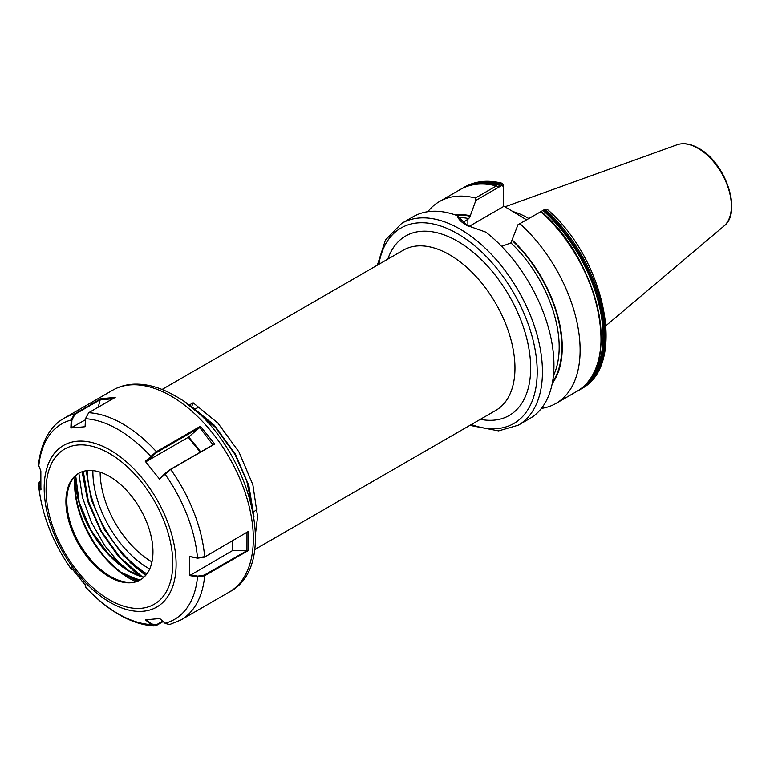 <?xml version="1.0" encoding="UTF-8"?>
<svg xmlns="http://www.w3.org/2000/svg" width="770" height="770" viewBox="0 0 770 770"><rect width="100%" height="100%" fill="white"/><g stroke="black" fill="none" stroke-linecap="round" stroke-linejoin="round"><path stroke-width="1.16" d="M462.963 222.578L468.795 218.593L470.104 216.255L475.85 200.412L475.436 198.015L496.371 185.926L499.095 186.889L499.499 184.126L502.088 183.231L503.474 185.224L503.407 205.85L526.507 219.806M498.325 186.966L499.095 186.889M517.979 224.734L545.083 209.228A116.549 67.288 -120 0 1 581.09 388.927C627.55 365.606 605.21 258.836 547.008 209.113L545.083 209.228L517.979 224.734L510.914 242.916L501.645 246.39M145.973 575.065L123.364 555.661L104.277 529.375L91.293 499.73L86.192 470.749M191.817 406.271L193.164 402.787L217.948 423.134L238.921 451.894L252.858 484.725L257.594 516.651L255.496 533.908M193.164 402.787L189.545 404.885L214.33 425.223L235.302 453.992L248.845 485.514L253.956 516.458M186.677 403.615L214.022 425.396L235.004 454.165L248.123 484.301L253.58 514.168M528.759 218.507A82.284 47.509 -120 0 0 527.787 217.939A82.284 47.509 -120 0 0 512.358 211.432M401.757 223.31A116.549 67.288 -120 0 1 460.027 229.085A116.549 67.288 -120 0 1 536.17 331.793A116.549 67.288 -120 0 1 518.306 425.184L529.818 418.534A116.549 67.288 -120 0 0 550.136 334.344A116.549 67.288 -120 0 0 485.822 232.126L466.572 225.312C461.259 222.232 458.15 219.007 457.255 215.629A116.549 67.288 -120 0 0 413.269 216.668L401.757 223.31L385.472 239.942L377.358 265.169M541.079 211.5L540.906 211.644A116.549 67.288 -120 0 1 576.913 391.343L555.979 403.432A116.549 67.288 -120 0 0 519.971 223.724M541.406 408.408A116.549 67.288 -120 0 0 555.979 403.432M552.234 383.537A100.523 58.039 -120 0 0 512.223 240.038M457.255 215.629L467.246 225.687M496.756 185.888C482.838 182.423 470.711 183.616 460.364 189.468A116.549 67.288 -120 0 1 496.371 185.926L497.199 186.157M475.436 198.015A116.549 67.288 -120 0 0 439.429 201.557A116.549 67.288 -120 0 0 427.831 211.692M470.104 215.716A100.523 58.039 -120 0 0 454.781 214.753M503.407 205.85L503.253 186.388L501.761 185.464L475.85 200.412M503.253 206.697L468.872 226.544M503.253 186.388L503.474 185.224M191.412 407.32L191.701 406.56M189.959 405.492L191.037 407.012M192.202 407.975L215.34 427.273L234.888 454.223L246.747 480.952L252.339 507.786M79.127 473.088A61.552 35.535 -120 0 0 69.704 484.725A61.552 35.535 -120 0 0 110.36 576.384A61.552 35.535 -120 0 0 125.885 582.043A61.552 35.535 -120 0 0 140.669 579.685M138.764 580.599A76.586 44.217 60 0 1 131.497 578.116L120.216 572.004L109.927 562.687A77.452 44.718 -120 0 1 74.825 484.012A76.711 44.285 60 0 1 75.287 476.12M109.446 476.399A61.552 35.535 -120 0 0 78.665 473.348A61.552 35.535 -120 0 0 69.233 522.666A61.552 35.535 -120 0 0 109.446 576.913A61.552 35.535 -120 0 0 140.217 579.954A61.552 35.535 -120 0 0 149.649 530.636A61.552 35.535 -120 0 0 109.446 476.399M78.867 473.252L82.4 497.247L91.322 522.156L104.816 545.766L121.679 566.046M83.006 471.471L88.04 501.241L101.072 531.483L119.398 557.182L141.189 576.451M83.304 471.384L88.348 501.116L101.37 531.319L120.043 557.393L142.229 576.769M202.183 576.701L205.378 574.459M72.553 569.559L71.475 569.511L71.042 567.49L85.326 585.219L85.951 587.385M159.534 479.075L164.924 473.55L170.218 469.498L213.02 444.848L199.748 427.581L156.743 452.414L156.406 451.692L200.431 426.272L214.753 444.021L170.709 469.45L159.534 479.075L145.28 461.326L156.406 451.692A116.549 67.288 -120 0 0 122.661 423.856A116.549 67.288 -120 0 0 88.704 412.71L85.46 418.716L85.095 426.734L70.85 427.995L71.215 420.016L74.42 414.019L100.909 398.725L115.211 397.397L88.704 412.71M248.672 531.281L204.416 557.162L248.672 531.281L248.71 550.338L204.676 575.768L197.515 576.836L189.718 575.623L189.738 556.595L197.486 557.807L204.647 556.7A116.549 67.288 -120 0 0 170.709 469.45L170.218 469.498M163.124 621.582L156.618 625.336L154.01 625.971L150.795 624.566L145.482 619.831L159.756 618.541L165.309 623.488L169.689 624.528L180.94 619.956A116.549 67.288 -120 0 0 204.676 575.768L204.175 575.151L246.978 550.685L246.997 532.465M100.909 398.725L100.466 399.572L74.988 414.279L74.42 414.019A116.549 67.288 -120 0 0 64.391 418.091C52.668 424.357 41.128 439.314 38.5 465.08L40.858 470.942L40.868 489.951L38.519 484.571L39.087 482.713M110.302 562.889L120.264 571.946L131.959 577.173A75.855 43.794 -120 0 0 140.256 579.906M137.686 581.013A75.97 43.861 -120 0 1 131.497 578.116L131.959 577.173M120.178 571.927A0.741 0.578 16.1 0 0 120.264 571.946L120.216 572.004A76.711 44.285 60 0 1 74.825 484.012M232.328 541.714L232.396 541.002M130.024 562.466L145.597 575.508M82.111 471.769L87.828 501.597L100.966 531.55L118.137 556.132L138.6 575.556M189.718 575.623L232.328 550.723L232.328 541.041M204.416 557.162L197.572 558.202L189.738 556.595M232.848 540.742L232.848 550.598L246.708 550.598M190.296 574.988L197.698 576.143L204.175 575.151M232.848 550.598L232.328 550.723M248.71 550.338L246.978 550.685M156.743 452.414L145.992 461.711L188.313 437.283L199.363 427.841M145.992 461.711L145.28 461.326M200.431 426.272L199.748 427.581M214.753 444.021L213.02 444.848M165.165 623.363L159.592 618.425M146.281 619.475L151.334 623.979L156.618 624.682L162.682 621.178M40.598 481.077L39.231 482.444L39.097 484.831L41.147 489.2M151.334 623.979L150.795 624.566A112.853 65.152 -120 0 1 118.128 613.786A112.853 65.152 -120 0 1 85.682 587.087L85.162 584.517M72.149 569.011L72.524 569.511M113.767 398.668L100.177 399.88L98.214 407.214M85.412 419.804L70.85 427.995M74.988 414.279L71.918 420.016L71.562 427.802M149.698 569.001A78.915 45.565 60 0 1 148.687 568.433A78.915 45.565 60 0 1 92.891 470.624M100.148 472.193A73.419 42.389 -120 0 0 151.959 561.936M387.83 259.115A103.603 59.81 60 0 1 457.409 241.164A103.603 59.81 60 0 1 529.741 354.113A103.603 59.81 60 0 1 480.336 419.332M254.552 549.684L495.813 410.4A92.496 53.409 -120 0 0 509.99 336.278A92.496 53.409 -120 0 0 449.565 254.764A92.496 53.409 -120 0 0 403.316 250.183L162.056 389.476M87.231 470.614A86.952 50.204 -120 0 0 146.868 573.91M471.336 424.53A112.853 65.152 -120 0 0 536.902 363.575A112.853 65.152 -120 0 0 457.409 233.618A112.853 65.152 -120 0 0 378.84 264.312M677.003 144.789C683.577 142.604 690.834 143.778 698.775 148.321C725.552 162.412 742.569 212.376 723.935 226.062A47.172 27.239 -120 0 0 728.15 187.668A47.172 27.239 -120 0 0 698.034 148.312A47.172 27.239 -120 0 0 677.003 144.789L504.928 206.812M581.09 388.927L578.453 390.409A116.549 67.288 -120 0 0 580.041 389.533A116.549 67.288 -120 0 0 544.034 209.835M583.641 386.453A116.029 66.99 -120 0 0 543.206 210.268M586.721 383.383A115.731 66.817 -120 0 0 542.956 210.393M598.752 358.974A116.029 66.99 -120 0 0 541.098 211.519M552.494 382.151A99.898 57.673 -120 0 0 512.223 240.577M553.418 375.693A98.05 56.605 -120 0 0 510.914 242.916M501.761 185.464L500.548 183.52A116.549 67.288 -120 0 0 464.541 187.062C475.408 180.96 487.92 179.689 502.088 183.231M499.499 184.126A116.549 67.288 -120 0 0 463.492 187.668A116.549 67.288 -120 0 0 461.952 188.602L464.541 187.062M499.326 184.935A116.029 66.99 -120 0 0 467.958 186.09M499.441 185.272A115.731 66.817 -120 0 0 472.164 184.964M470.104 216.255A99.898 57.673 -120 0 0 456.119 215.215M468.795 218.593A98.05 56.605 -120 0 0 459.421 217.525M467.881 219.123L467.881 226.034M143.798 577.336A75.855 43.794 60 0 1 129.071 571.215A75.855 43.794 60 0 1 75.431 478.314A75.855 43.794 60 0 1 75.47 476.139M75.094 476.312A76.605 44.227 -120 0 0 128.802 578.029A76.605 44.227 -120 0 0 135.867 581.571M112.651 390.226C119.196 386.482 126.424 384.461 134.327 384.153C147.359 383.797 160.786 387.618 174.626 395.626C244.071 432.326 285.218 563.496 229.2 592.091A116.549 67.288 -120 0 0 247.064 498.7A116.549 67.288 -120 0 0 170.93 395.992A116.549 67.288 -120 0 0 112.651 390.226L64.391 418.091M110.148 602.419A93.295 53.861 -120 0 0 176.109 564.333A93.295 53.861 -120 0 0 110.148 450.075A93.295 53.861 -120 0 0 44.179 488.161A93.295 53.861 -120 0 0 110.148 602.419M109.446 599.811A89.59 51.725 -120 0 0 172.798 563.226A89.59 51.725 -120 0 0 109.446 453.501A89.59 51.725 -120 0 0 46.094 490.076A89.59 51.725 -120 0 0 109.446 599.811M164.751 623.026L165.04 623.257A112.853 65.152 -120 0 0 197.515 576.836L197.698 576.143M197.572 558.202L197.486 557.807A112.853 65.152 -120 0 0 164.847 473.906L164.924 473.55M151.161 456.697L150.573 456.186A112.853 65.152 -120 0 0 118.128 429.496A112.853 65.152 -120 0 0 85.46 418.716M71.918 420.016L71.215 420.016A112.853 65.152 -120 0 0 38.75 466.447M39.097 484.831L38.77 485.466A112.853 65.152 -120 0 0 71.418 569.367L72.197 569.222M75.431 478.016A76.586 44.217 -120 0 0 129.071 571.215M200.258 452.144L188.313 437.283M188.756 436.956L200.739 451.875M156.618 625.336L156.618 624.682M199.748 407.051L195.407 408.649M195.051 408.783L193.732 409.265M518.306 425.184L498.623 430.882L469.854 425.377M723.935 226.062L606.009 325.652M541.137 211.481C600.119 261.3 622.054 369.619 576.913 391.343M460.364 189.468L439.429 201.557M257.334 508.951L253.763 511.925M545.362 209.084L544.015 209.709M75.489 475.918L75.046 483.704C74.603 511.626 92.814 548.875 116.674 568.799L116.501 568.655M75.691 475.735L79.185 502.194L90.706 529.789L108.416 554.092L129.437 571.176L143.913 577.231M154.01 625.971C142.556 625.25 130.871 621.448 118.965 614.556C107.309 607.78 96.24 598.685 85.778 587.269M229.2 592.091L180.94 619.956M71.475 569.511C52.437 542.119 41.455 513.802 38.519 484.571M39.231 482.444L38.914 482.983M85.518 586.355L85.691 587.106M72.264 569.636L73.006 569.473"/></g></svg>
